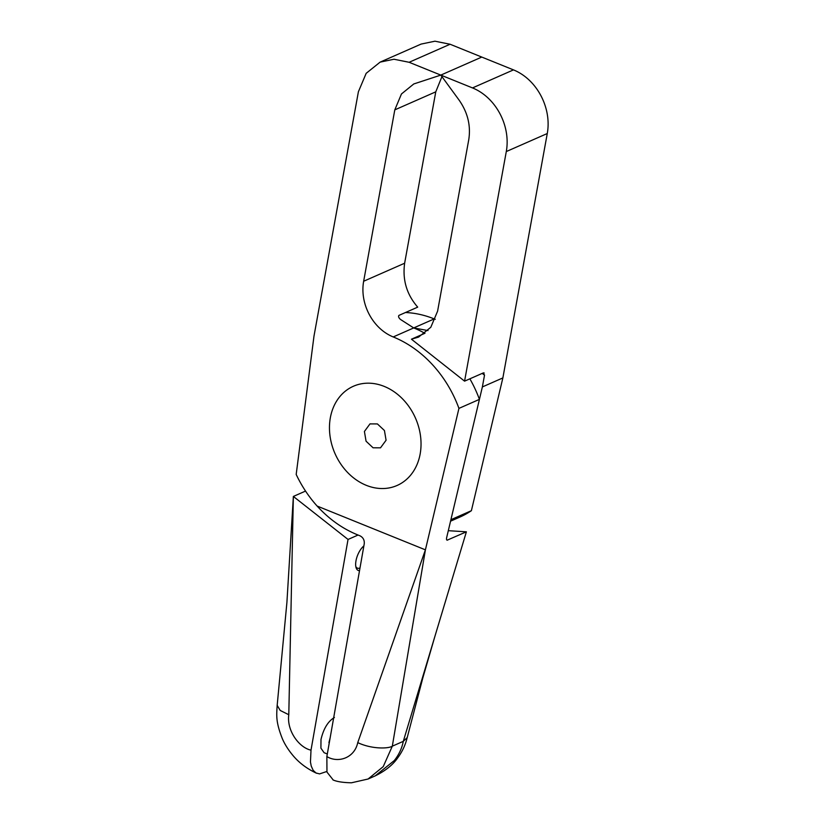 <?xml version="1.0" encoding="UTF-8"?>
<svg xmlns="http://www.w3.org/2000/svg" width="824" height="824" viewBox="0 0 824 824"><rect width="100%" height="100%" fill="white"/><g stroke="black" fill="none" stroke-linecap="round" stroke-linejoin="round"><path stroke-width="1.24" d="M373.076 447.793L380.513 447.823L386.075 440.243L384.437 430.519L377.413 423.927L369.976 423.897L364.414 431.477L366.062 441.201L373.076 447.793M366.258 485.315A54.209 43.971 66.3 0 1 330.352 417.706A54.209 43.971 66.3 0 1 384.231 386.404A54.209 43.971 66.3 0 1 420.147 454.024A54.209 43.971 66.3 0 1 366.258 485.315A54.209 43.971 66.3 0 1 330.352 417.706A54.209 43.971 66.3 0 1 384.231 386.404A54.209 43.971 66.3 0 1 420.147 454.024A54.209 43.971 66.3 0 1 366.258 485.315M502.867 377.917L547.27 133.529L506.297 151.554L464.571 381.151L483.358 372.891L484.512 375.178L482.37 386.93L450.903 519.707L471.39 510.695L502.867 377.917L482.37 386.93M484.512 375.178L482.236 373.385M424.885 333.287A108.428 87.941 -113.7 0 0 413.71 327.931L428.017 330.579M450.553 521.18L459.895 517.07A108.428 87.941 -113.7 0 0 471.39 510.695M435.257 319.321L434.207 318.909A108.428 87.941 -113.7 0 0 405.449 312.523M305.549 491.073L293.365 496.439L288.791 714.727C286.556 730.837 299.287 747.749 311.008 750.149L348.037 539.452L358.069 535.034M311.008 750.149L310.452 761.994L311.245 766.093L313.172 770.327L316.004 772.984L319.588 773.901L326.819 771.48M359.522 570.661A14.008 6.293 -68 0 1 357.451 569.971A14.008 6.293 -68 0 1 356.019 567.509A14.008 6.293 -68 0 1 363.868 545.921M327.303 753.991L324.069 752.683L320.907 748.141L321 739.447C323.554 728.622 328.024 721.299 334.41 717.488M359.995 567.952A12.175 5.469 -68 0 1 357.41 568.148A12.175 5.469 -68 0 1 356.72 567.726A12.175 5.469 -68 0 1 355.793 566.449M328.92 742.651L330.146 737.81L328.446 747.502M288.791 714.727L280.212 710.453L277.173 705.354L286.906 602.499L293.365 496.439L348.037 539.452M547.27 133.529C551.946 107.82 536.815 79.331 513.476 69.885L481.783 57.072L440.809 75.097L459.04 100.034C467.733 112.445 470.968 125.691 468.743 139.781L437.596 311.163L430.798 327.283L418.592 337.088L411.444 339.2L424.988 333.246M483.358 372.891L484.151 372.942M464.571 381.151L411.444 339.2M506.297 151.554C510.973 125.845 495.832 97.356 472.502 87.921L440.809 75.097L413.792 83.955L401.453 93.977L394.799 109.87L363.652 281.252C359.563 303.747 372.798 328.683 393.223 336.944A108.428 87.941 66.3 0 1 458.937 408.385L479.424 399.372A108.428 87.941 -113.7 0 0 469.865 378.824M277.173 705.354L277.173 705.334C276.524 715.932 275.783 721.865 282.241 738.438C284.682 744.226 288.369 750.056 293.334 755.938C297.536 760.84 304.458 767.546 316.54 773.252M434.207 318.909L413.71 327.931L400.464 319.434C398.662 317.786 398.157 316.447 398.929 315.396L417.706 307.136C406.716 294.508 402.359 279.872 404.636 263.227L435.772 91.835L441.932 76.642M446.824 540.029L447.607 540.081C446.618 540.348 446.289 539.586 446.618 537.804L479.424 399.372M357.348 534.745L359.985 535.816C363.137 537.454 364.558 540.091 364.249 543.747L326.86 756.556C337.871 763.364 354.464 758.255 357.75 742.62L425.411 549.845L317.127 506.049C329.003 519.068 342.403 528.627 357.348 534.745M317.127 506.049A108.428 87.941 66.3 0 1 296.187 474.439L313.985 336.13L358.399 91.742L366.175 73.326L380.132 62.119L393.975 59.235L409.116 62.284L440.809 75.097L481.783 57.072L450.1 44.249L434.948 41.2L421.105 44.084L380.132 62.119M333.205 779.978L326.963 772.078L326.86 756.556M447.174 540.173L466.384 531.82L448.308 530.687M458.937 408.385L425.411 549.845L392.317 746.173L383.232 766.619L368.071 779.02L375.157 775.899L394.294 760.562C398.909 754.753 401.906 748.346 403.297 741.342L466.384 531.82M357.75 742.62C371.542 749.201 388.372 748.82 392.317 746.173L403.297 741.342L407.221 737.552L422.867 677.781L434.887 636.427M513.476 69.885L472.502 87.921M393.223 336.944L413.71 327.931M409.116 62.284L450.1 44.249M394.799 109.87L435.772 91.835M363.652 281.252L404.636 263.227M332.958 779.895C336.717 781.626 342.877 782.594 351.446 782.8L368.06 779.02M375.157 775.899C385.405 770.842 392.945 764.796 397.796 757.75C402.287 751.663 405.429 744.937 407.221 737.542"/></g></svg>
